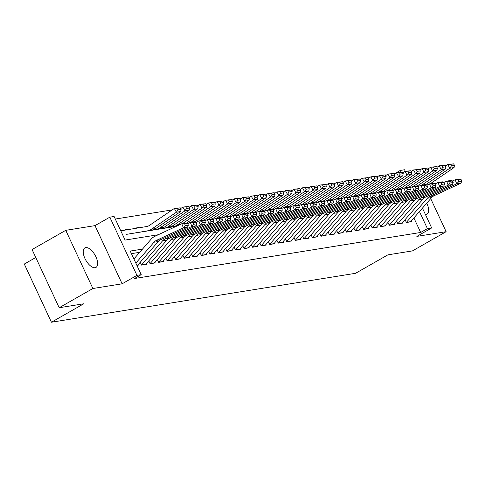 <?xml version="1.0" encoding="UTF-8"?>
<svg xmlns="http://www.w3.org/2000/svg" width="486" height="486" viewBox="0 0 486 486"><rect width="100%" height="100%" fill="white"/><g stroke="black" fill="none" stroke-linecap="round" stroke-linejoin="round"><path stroke-width="0.73" d="M425.408 214.478A11.239 5.267 60.3 0 0 426.143 214.448A11.239 5.267 60.3 0 0 427.024 214.144A11.239 5.267 60.3 0 0 426.763 203.172M85.724 247.574A11.239 5.267 60.3 0 0 84.85 247.878A11.239 5.267 60.3 0 0 85.378 259.384A11.239 5.267 60.3 0 0 95.11 267.701A11.239 5.267 60.3 0 0 95.991 267.397A11.239 5.267 60.3 0 0 95.456 255.885A11.239 5.267 60.3 0 0 85.724 247.574M394.097 173.976L400.282 170.446L404.552 169.76L405.269 171.291M35.776 257.501L24.3 264.05L51.431 322.224L355.552 273.302L387.883 254.852L412.444 250.904L446.124 231.688L430.711 198.634M51.431 322.224L83.762 303.78L59.201 307.729L32.07 249.549L65.75 230.334L92.881 288.514L122.138 283.806L136.955 275.349L109.83 217.169L114.101 216.483L125.096 240.072L158.272 234.732M122.138 283.806L95.007 225.625L65.75 230.334M95.007 225.625L109.83 217.169M172.19 209.897L115.297 219.052M59.201 307.729L92.881 288.514M405.063 219.66L406.387 222.509L411.514 221.689L411.211 221.033M396.515 221.033L397.846 223.882L402.973 223.062L402.669 222.406M387.974 222.406L389.304 225.261L394.432 224.435L394.122 223.779M379.432 223.779L380.763 226.634L385.89 225.808L385.58 225.152M370.891 225.158L372.221 228.007L377.343 227.181L377.039 226.531M362.343 226.531L363.674 229.38L368.801 228.56L368.497 227.904M353.802 227.904L355.132 230.759L360.26 229.933L359.956 229.277M345.26 229.277L346.591 232.132L351.718 231.306L351.408 230.65M336.719 230.65L338.049 233.505L343.171 232.679L342.867 232.022M328.178 232.029L329.502 234.878L334.629 234.052L334.325 233.401M319.63 233.401L320.96 236.251L326.088 235.431L325.784 234.774M311.089 234.774L312.419 237.63L317.546 236.804L317.237 236.147M302.547 236.147L303.878 239.003L309.005 238.176L308.695 237.52M294.006 237.526L295.336 240.376L300.457 239.549L300.154 238.899M285.458 238.899L286.789 241.749L291.916 240.928L291.612 240.272M276.917 240.272L278.247 243.128L283.374 242.301L283.071 241.645M268.375 241.645L269.706 244.501L274.833 243.674L274.523 243.018M259.834 243.018L261.164 245.873L266.285 245.047L265.982 244.391M251.292 244.397L252.617 247.246L257.744 246.42L257.44 245.77M242.745 245.77L244.075 248.619L249.203 247.799L248.899 247.143M234.203 247.143L235.534 249.998L240.661 249.172L240.351 248.516M225.662 248.516L226.992 251.371L232.12 250.545L231.81 249.889M217.12 249.895L218.451 252.744L223.572 251.918L223.268 251.268M208.573 251.268L209.903 254.117L215.031 253.297L214.727 252.641M200.032 252.641L201.362 255.49L206.489 254.67L206.185 254.014M191.49 254.014L192.821 256.869L197.948 256.043L197.638 255.387M182.949 255.387L184.279 258.242L189.4 257.416L189.097 256.76M174.407 256.766L175.732 259.615L180.859 258.789L180.555 258.139M165.86 258.139L167.19 260.988L172.317 260.168L172.014 259.512M157.318 259.512L158.649 262.367L163.776 261.541L163.472 260.885M148.777 260.885L150.107 263.74L155.234 262.914L154.925 262.258M140.235 262.258L141.566 265.113L146.687 264.287L146.383 263.631M120.771 230.783L121.646 230.285L120.613 230.449M129.325 229.404L130.193 228.912L125.066 229.732L125.23 230.078M137.963 227.977L138.735 227.533L133.607 228.359L133.753 228.669M146.602 226.549L142.283 227.26M121.816 230.643L121.646 230.285M130.345 229.234L130.193 228.912M142.495 249.105L130.23 251.074L141.226 274.663L134.494 278.508L420.676 232.466L413.902 217.941M139.701 252.313L131.427 253.643M137.04 265.678L137.289 265.642A6.142 5.346 -99.1 0 1 137.119 265.83L138.145 265.66L137.842 265.01M422.443 208.13L431.683 227.94L416.867 236.39L446.124 231.688M431.683 227.94L427.413 228.627L419.454 211.562M420.676 232.466L427.413 228.627M141.226 274.663L136.955 275.349M401.023 172.038L400.282 170.446M135.831 263.096L154.001 242.228A8.778 7.636 80.9 0 1 156.389 240.412L183.362 227.8L181.776 223.736L154.803 236.354A13.165 11.457 -99.1 0 0 151.225 239.076L133.905 258.965M137.289 265.642L158.278 241.542A8.778 7.636 80.9 0 1 160.659 239.726L187.632 227.108L183.362 227.8L185.342 225.625L188.331 225.146L187.699 223.524L184.704 224.003L185.342 225.625M184.704 224.003L181.776 223.736L186.047 223.05L187.699 223.524M187.632 227.108L188.331 225.146M181.09 209.357L180.677 211.531L155.745 228.529A13.165 11.457 80.9 0 1 151.668 230.176L147.398 230.862A13.165 11.457 80.9 0 0 151.474 229.216L176.406 212.218L174.334 208.439L180.263 207.844L177.275 208.324L178.101 209.837L181.09 209.357L180.263 207.844M120.783 230.814L146.687 226.531A8.778 7.636 -99.1 0 0 149.402 225.437L174.334 208.439L177.275 208.324M180.677 211.531L176.406 212.218L178.101 209.837M141.511 265.01A6.142 5.346 -99.1 0 0 141.56 264.955L162.549 240.856A8.778 7.636 80.9 0 1 164.93 239.039L191.903 226.421L190.318 222.363L187.718 223.578M145.66 264.451A6.142 5.346 -99.1 0 0 145.83 264.263L166.82 240.169A8.778 7.636 80.9 0 1 169.201 238.353L196.174 225.735L191.903 226.421L193.884 224.253L196.873 223.773L196.241 222.151L193.252 222.631L193.884 224.253M193.252 222.631L190.318 222.363L194.588 221.677L196.241 222.151M196.174 225.735L196.873 223.773M150.059 263.631A6.142 5.346 -99.1 0 0 150.107 263.576L171.09 239.483A8.778 7.636 80.9 0 1 173.478 237.666L200.445 225.048L198.859 220.99L196.259 222.205M154.202 263.078A6.142 5.346 -99.1 0 0 154.378 262.89L175.361 238.796A8.778 7.636 80.9 0 1 177.748 236.98L204.715 224.362L200.445 225.048L202.425 222.88L205.414 222.4L204.782 220.772L201.793 221.258L202.425 222.88M201.793 221.258L198.859 220.99L203.13 220.304L204.782 220.772M204.715 224.362L205.414 222.4M158.6 262.258A6.142 5.346 -99.1 0 0 158.649 262.203L179.632 238.104A8.778 7.636 80.9 0 1 182.019 236.293L208.986 223.675L207.4 219.617L204.806 220.832M162.749 261.705A6.142 5.346 -99.1 0 0 162.919 261.517L183.902 237.417A8.778 7.636 80.9 0 1 186.29 235.607L213.257 222.989L208.986 223.675L210.967 221.507L213.962 221.027L213.324 219.399L210.335 219.879L210.967 221.507M210.335 219.879L207.4 219.617L211.677 218.931L213.324 219.399M213.257 222.989L213.962 221.027M167.141 260.885A6.142 5.346 -99.1 0 0 167.19 260.83L188.173 236.731A8.778 7.636 80.9 0 1 190.561 234.914L217.534 222.302L215.948 218.244L213.348 219.459M171.291 260.332A6.142 5.346 -99.1 0 0 171.461 260.144L192.444 236.044A8.778 7.636 80.9 0 1 194.831 234.228L221.804 221.616L217.534 222.302L219.514 220.134L222.503 219.648L221.865 218.026L218.876 218.506L219.514 220.134M218.876 218.506L215.948 218.244L220.219 217.552L221.865 218.026M221.804 221.616L222.503 219.648M189.631 207.984L188.805 206.471L185.816 206.951L186.642 208.464L189.631 207.984L189.218 210.159L164.292 227.156A13.165 11.457 80.9 0 1 160.21 228.803L130.297 233.748M189.218 210.159L184.947 210.845L160.022 227.843A13.165 11.457 80.9 0 1 155.939 229.489L126.026 234.434M186.642 208.464L184.947 210.845L182.876 207.066L188.805 206.471M180.658 208.573L182.876 207.066L185.816 206.951M198.179 206.611L197.346 205.098L194.357 205.578L195.184 207.091L198.179 206.611L197.759 208.786L172.834 225.783A13.165 11.457 80.9 0 1 168.751 227.43L138.838 232.375M197.759 208.786L193.489 209.472L168.563 226.47A13.165 11.457 80.9 0 1 164.481 228.116L134.567 233.061M195.184 207.091L193.489 209.472L191.417 205.687L197.346 205.098M189.206 207.2L191.417 205.687L194.357 205.578M206.72 205.232L205.888 203.719L202.899 204.205L203.731 205.718L206.72 205.232L206.301 207.413L182.536 223.615M206.301 207.413L202.03 208.099L177.104 225.097A13.165 11.457 80.9 0 1 173.022 226.743L147.38 231.002M173.022 226.743L143.109 231.688M203.731 205.718L202.03 208.099L199.959 204.314L205.888 203.719M197.747 205.827L199.959 204.314L202.899 204.205M215.262 203.859L214.435 202.346L211.446 202.826L212.273 204.339L215.262 203.859L214.848 206.034L191.077 222.242M176.442 226.233L155.921 229.623M176.503 226.203L151.65 230.315M214.848 206.034L210.572 206.72L186.454 223.171M212.273 204.339L210.572 206.72L208.506 202.941L214.435 202.346M206.289 204.448L208.506 202.941L211.446 202.826M175.683 259.512A6.142 5.346 -99.1 0 0 175.732 259.457L196.721 235.358A8.778 7.636 80.9 0 1 199.102 233.541L226.075 220.93L224.489 216.865L221.889 218.08M179.832 258.959A6.142 5.346 -99.1 0 0 180.002 258.771L200.991 234.671A8.778 7.636 80.9 0 1 203.373 232.855L230.346 220.237L226.075 220.93L228.055 218.755L231.044 218.275L230.413 216.653L227.418 217.133L228.055 218.755M227.418 217.133L224.489 216.865L228.76 216.179L230.413 216.653M230.346 220.237L231.044 218.275M223.803 202.486L222.977 200.973L219.988 201.453L220.814 202.966L223.803 202.486L223.39 204.661L199.625 220.869M176.315 226.294L164.468 228.25M176.375 226.263L160.192 228.936M223.39 204.661L219.119 205.347L195.001 221.792M220.814 202.966L219.119 205.347L217.048 201.569L222.977 200.973M214.83 203.075L217.048 201.569L219.988 201.453M184.23 258.133A6.142 5.346 -99.1 0 0 184.273 258.084L205.262 233.985A8.778 7.636 80.9 0 1 207.644 232.168L234.617 219.55L233.031 215.492L230.431 216.707M188.374 257.58A6.142 5.346 -99.1 0 0 188.55 257.392L209.533 233.298A8.778 7.636 80.9 0 1 211.92 231.482L238.887 218.864L234.617 219.55L236.597 217.382L239.586 216.902L238.954 215.28L235.965 215.76L236.597 217.382M235.965 215.76L233.031 215.492L237.302 214.806L238.954 215.28M238.887 218.864L239.586 216.902M232.351 201.113L231.518 199.6L228.529 200.08L229.356 201.593L232.351 201.113L231.931 203.288L208.166 219.496M176.187 226.348L173.01 226.877M176.254 226.324L168.739 227.563M231.931 203.288L227.661 203.974L203.543 220.419M229.356 201.593L227.661 203.974L225.589 200.189L231.518 199.6M223.378 201.702L225.589 200.189L228.529 200.08M192.772 256.76A6.142 5.346 -99.1 0 0 192.821 256.705L213.804 232.612A8.778 7.636 80.9 0 1 216.191 230.795L243.158 218.178L241.572 214.119L238.978 215.334M196.921 256.207A6.142 5.346 -99.1 0 0 197.091 256.019L218.074 231.919A8.778 7.636 80.9 0 1 220.462 230.109L247.429 217.491L243.158 218.178L245.138 216.009L248.127 215.529L247.495 213.901L244.507 214.387L245.138 216.009M244.507 214.387L241.572 214.119L245.843 213.433L247.495 213.901M247.429 217.491L248.127 215.529M240.892 199.74L240.06 198.227L237.071 198.707L237.903 200.22L240.892 199.74L240.473 201.915L216.707 218.117M240.473 201.915L236.202 202.601L212.084 219.046M237.903 200.22L236.202 202.601L234.131 198.817L240.06 198.227M231.919 200.329L234.131 198.817L237.071 198.707M201.313 255.387A6.142 5.346 -99.1 0 0 201.362 255.332L222.345 231.233A8.778 7.636 80.9 0 1 224.732 229.422L251.699 216.805L250.12 212.746L247.52 213.962M205.463 254.834A6.142 5.346 -99.1 0 0 205.633 254.646L226.616 230.546A8.778 7.636 80.9 0 1 229.003 228.73L255.976 216.118L251.699 216.805L253.686 214.636L256.675 214.15L256.037 212.528L253.048 213.008L253.686 214.636M253.048 213.008L250.12 212.746L254.391 212.06L256.037 212.528M255.976 216.118L256.675 214.15M249.433 198.361L248.607 196.848L245.612 197.328L246.445 198.847L249.433 198.361L249.014 200.536L225.249 216.744M249.014 200.536L244.744 201.228L220.626 217.673M246.445 198.847L244.744 201.228L242.672 197.444L248.607 196.848M240.461 198.95L242.672 197.444L245.612 197.328M209.855 254.014A6.142 5.346 -99.1 0 0 209.903 253.959L230.886 229.86A8.778 7.636 80.9 0 1 233.274 228.043L260.247 215.432L258.661 211.367L256.061 212.589M214.004 253.461A6.142 5.346 -99.1 0 0 214.174 253.273L235.163 229.173A8.778 7.636 80.9 0 1 237.545 227.357L264.518 214.745L260.247 215.432L262.227 213.257L265.216 212.777L264.584 211.155L261.59 211.635L262.227 213.257M261.59 211.635L258.661 211.367L262.932 210.681L264.584 211.155M264.518 214.745L265.216 212.777M257.975 196.988L257.149 195.475L254.16 195.955L254.986 197.468L257.975 196.988L257.562 199.163L233.79 215.371M257.562 199.163L253.291 199.849L229.167 216.294M254.986 197.468L253.291 199.849L251.219 196.071L257.149 195.475M249.002 197.577L251.219 196.071L254.16 195.955M218.396 252.641A6.142 5.346 -99.1 0 0 218.445 252.586L239.434 228.487A8.778 7.636 80.9 0 1 241.815 226.67L268.788 214.053L267.203 209.995L264.603 211.21M222.545 252.088A6.142 5.346 -99.1 0 0 222.716 251.9L243.705 227.8A8.778 7.636 80.9 0 1 246.086 225.984L273.059 213.366L268.788 214.053L270.769 211.884L273.758 211.404L273.126 209.782L270.137 210.262L270.769 211.884M270.137 210.262L267.203 209.995L271.474 209.308L273.126 209.782M273.059 213.366L273.758 211.404M266.516 195.615L265.69 194.102L262.701 194.582L263.527 196.095L266.516 195.615L266.103 197.79L242.338 213.998M266.103 197.79L261.833 198.476L237.715 214.921M263.527 196.095L261.833 198.476L259.761 194.698L265.69 194.102M257.544 196.204L259.761 194.698L262.701 194.582M226.944 251.262A6.142 5.346 -99.1 0 0 226.992 251.207L247.975 227.114A8.778 7.636 80.9 0 1 250.363 225.297L277.33 212.68L275.744 208.622L273.144 209.837M231.087 250.709A6.142 5.346 -99.1 0 0 231.263 250.521L252.246 226.427A8.778 7.636 80.9 0 1 254.634 224.611L281.601 211.993L277.33 212.68L279.31 210.511L282.299 210.031L281.667 208.409L278.678 208.889L279.31 210.511M278.678 208.889L275.744 208.622L280.015 207.935L281.667 208.409M281.601 211.993L282.299 210.031M275.064 194.242L274.232 192.729L271.243 193.209L272.069 194.722L275.064 194.242L274.645 196.417L250.879 212.619M274.645 196.417L270.374 197.103L246.256 213.548M272.069 194.722L270.374 197.103L268.302 193.319L274.232 192.729M266.091 194.831L268.302 193.319L271.243 193.209M235.485 249.889A6.142 5.346 -99.1 0 0 235.534 249.834L256.517 225.735A8.778 7.636 80.9 0 1 258.904 223.925L285.871 211.307L284.286 207.249L281.692 208.464M239.634 249.336A6.142 5.346 -99.1 0 0 239.805 249.148L260.788 225.048A8.778 7.636 80.9 0 1 263.175 223.238L290.142 210.62L285.871 211.307L287.852 209.138L290.847 208.658L290.209 207.03L287.22 207.51L287.852 209.138M287.22 207.51L284.286 207.249L288.562 206.562L290.209 207.03M290.142 210.62L290.847 208.658M283.605 192.863L282.773 191.35L279.784 191.836L280.616 193.349L283.605 192.863L283.186 195.044L259.421 211.246M283.186 195.044L278.915 195.73L254.798 212.175M280.616 193.349L278.915 195.73L276.844 191.946L282.773 191.35M274.633 193.458L276.844 191.946L279.784 191.836M292.147 191.49L291.321 189.977L288.332 190.457L289.158 191.97L292.147 191.49L291.734 193.665L267.962 209.873M291.734 193.665L287.457 194.351L263.339 210.803M289.158 191.97L287.457 194.351L285.391 190.573L291.321 189.977M283.174 192.079L285.391 190.573L288.332 190.457M300.688 190.117L299.862 188.604L296.873 189.084L297.699 190.597L300.688 190.117L300.275 192.292L276.51 208.5M300.275 192.292L296.004 192.978L271.887 209.423M297.699 190.597L296.004 192.978L293.933 189.2L299.862 188.604M291.715 190.706L293.933 189.2L296.873 189.084M244.027 248.516A6.142 5.346 -99.1 0 0 244.075 248.461L265.058 224.362A8.778 7.636 80.9 0 1 267.446 222.545L294.419 209.934L292.833 205.876L290.233 207.091M248.176 247.963A6.142 5.346 -99.1 0 0 248.346 247.775L269.329 223.675A8.778 7.636 80.9 0 1 271.717 221.859L298.69 209.247L294.419 209.934L296.399 207.765L299.388 207.279L298.75 205.657L295.761 206.137L296.399 207.765M295.761 206.137L292.833 205.876L297.104 205.183L298.75 205.657M298.69 209.247L299.388 207.279M252.568 247.143A6.142 5.346 -99.1 0 0 252.617 247.088L273.606 222.989A8.778 7.636 80.9 0 1 275.987 221.173L302.96 208.561L301.375 204.497L298.775 205.712M256.717 246.59A6.142 5.346 -99.1 0 0 256.887 246.402L277.877 222.302A8.778 7.636 80.9 0 1 280.258 220.486L307.231 207.868L302.96 208.561L304.941 206.386L307.93 205.906L307.298 204.284L304.303 204.764L304.941 206.386M304.303 204.764L301.375 204.497L305.645 203.81L307.298 204.284M307.231 207.868L307.93 205.906M261.116 245.77A6.142 5.346 -99.1 0 0 261.158 245.716L282.147 221.616A8.778 7.636 80.9 0 1 284.529 219.8L311.502 207.182L309.916 203.124L307.316 204.339M265.259 245.211A6.142 5.346 -99.1 0 0 265.435 245.023L286.418 220.93A8.778 7.636 80.9 0 1 288.805 219.113L315.772 206.495L311.502 207.182L313.482 205.013L316.471 204.533L315.839 202.911L312.85 203.391L313.482 205.013M312.85 203.391L309.916 203.124L314.187 202.437L315.839 202.911M315.772 206.495L316.471 204.533M309.23 188.744L308.403 187.232L305.415 187.711L306.241 189.224L309.23 188.744L308.817 190.919L285.051 207.127M308.817 190.919L304.546 191.606L280.428 208.051M306.241 189.224L304.546 191.606L302.474 187.821L308.403 187.232M300.263 189.333L302.474 187.821L305.415 187.711M269.657 244.391A6.142 5.346 -99.1 0 0 269.706 244.337L290.689 220.243A8.778 7.636 80.9 0 1 293.076 218.427L320.043 205.809L318.458 201.751L315.864 202.966M273.806 243.838A6.142 5.346 -99.1 0 0 273.976 243.65L294.959 219.557A8.778 7.636 80.9 0 1 297.347 217.74L324.314 205.122L320.043 205.809L322.024 203.64L325.013 203.16L324.381 201.532L321.392 202.018L322.024 203.64M321.392 202.018L318.458 201.751L322.728 201.064L324.381 201.532M324.314 205.122L325.013 203.16M317.777 187.371L316.945 185.859L313.956 186.338L314.788 187.851L317.777 187.371L317.358 189.546L293.593 205.748M317.358 189.546L313.087 190.233L288.97 206.678M314.788 187.851L313.087 190.233L311.016 186.448L316.945 185.859M308.804 187.96L311.016 186.448L313.956 186.338M278.199 243.018A6.142 5.346 -99.1 0 0 278.247 242.964L299.23 218.864A8.778 7.636 80.9 0 1 301.618 217.054L328.585 204.436L327.005 200.378L324.405 201.593M282.348 242.465A6.142 5.346 -99.1 0 0 282.518 242.277L303.501 218.178A8.778 7.636 80.9 0 1 305.888 216.361L332.861 203.749L328.585 204.436L330.571 202.267L333.56 201.787L332.922 200.159L329.933 200.639L330.571 202.267M329.933 200.639L327.005 200.378L331.276 199.691L332.922 200.159M332.861 203.749L333.56 201.787M326.319 185.992L325.492 184.48L322.497 184.966L323.33 186.478L326.319 185.992L325.899 188.173L302.134 204.375M325.899 188.173L321.629 188.86L297.511 205.305M323.33 186.478L321.629 188.86L319.557 185.075L325.492 184.48M317.346 186.588L319.557 185.075L322.497 184.966M286.74 241.645A6.142 5.346 -99.1 0 0 286.789 241.591L307.772 217.491A8.778 7.636 80.9 0 1 310.159 215.675L337.132 203.063L335.547 198.999L332.946 200.22M290.889 241.092A6.142 5.346 -99.1 0 0 291.059 240.904L312.048 216.805A8.778 7.636 80.9 0 1 314.43 214.988L341.403 202.376L337.132 203.063L339.113 200.888L342.101 200.408L341.47 198.786L338.475 199.266L339.113 200.888M338.475 199.266L335.547 198.999L339.817 198.312L341.47 198.786M341.403 202.376L342.101 200.408M334.86 184.619L334.034 183.107L331.045 183.587L331.871 185.099L334.86 184.619L334.447 186.794L310.675 203.002M334.447 186.794L330.176 187.481L306.052 203.932M331.871 185.099L330.176 187.481L328.105 183.702L334.034 183.107M325.887 185.209L328.105 183.702L331.045 183.587M295.281 240.272A6.142 5.346 -99.1 0 0 295.33 240.218L316.319 216.118A8.778 7.636 80.9 0 1 318.701 214.302L345.674 201.684L344.088 197.626L341.488 198.841M299.431 239.72A6.142 5.346 -99.1 0 0 299.601 239.531L320.59 215.432A8.778 7.636 80.9 0 1 322.971 213.615L349.944 200.997L345.674 201.684L347.654 199.515L350.643 199.035L350.011 197.413L347.022 197.893L347.654 199.515M347.022 197.893L344.088 197.626L348.359 196.939L350.011 197.413M349.944 200.997L350.643 199.035M343.402 183.246L342.575 181.734L339.586 182.214L340.413 183.726L343.402 183.246L342.988 185.421L319.223 201.629M342.988 185.421L338.718 186.108L314.6 202.553M340.413 183.726L338.718 186.108L336.646 182.329L342.575 181.734M334.429 183.836L336.646 182.329L339.586 182.214M303.829 238.893A6.142 5.346 -99.1 0 0 303.878 238.839L324.861 214.745A8.778 7.636 80.9 0 1 327.248 212.929L354.215 200.311L352.629 196.253L350.029 197.468M307.972 238.34A6.142 5.346 -99.1 0 0 308.148 238.152L329.131 214.059A8.778 7.636 80.9 0 1 331.519 212.242L358.486 199.625L354.215 200.311L356.195 198.142L359.184 197.662L358.553 196.04L355.564 196.52L356.195 198.142M355.564 196.52L352.629 196.253L356.9 195.566L358.553 196.04M358.486 199.625L359.184 197.662M351.949 181.873L351.117 180.361L348.128 180.841L348.954 182.353L351.949 181.873L351.53 184.048L327.764 200.256M351.53 184.048L347.259 184.735L323.141 201.18M348.954 182.353L347.259 184.735L345.188 180.95L351.117 180.361M342.976 182.463L345.188 180.95L348.128 180.841M312.37 237.52A6.142 5.346 -99.1 0 0 312.419 237.466L333.402 213.372A8.778 7.636 80.9 0 1 335.79 211.556L362.756 198.938L361.171 194.88L358.577 196.095M316.52 236.968A6.142 5.346 -99.1 0 0 316.69 236.779L337.673 212.68A8.778 7.636 80.9 0 1 340.06 210.869L367.027 198.252L362.756 198.938L364.737 196.769L367.732 196.289L367.094 194.661L364.105 195.147L364.737 196.769M364.105 195.147L361.171 194.88L365.448 194.193L367.094 194.661M367.027 198.252L367.732 196.289M360.49 180.5L359.658 178.982L356.669 179.468L357.502 180.98L360.49 180.5L360.071 182.675L336.306 198.877M360.071 182.675L355.801 183.362L331.683 199.807M357.502 180.98L355.801 183.362L353.729 179.577L359.658 178.982M351.518 181.09L353.729 179.577L356.669 179.468M320.912 236.147A6.142 5.346 -99.1 0 0 320.96 236.093L341.944 211.993A8.778 7.636 80.9 0 1 344.331 210.183L371.304 197.565L369.718 193.507L367.118 194.722M325.061 235.595A6.142 5.346 -99.1 0 0 325.231 235.406L346.214 211.307A8.778 7.636 80.9 0 1 348.602 209.49L375.575 196.879L371.304 197.565L373.284 195.396L376.273 194.91L375.635 193.288L372.647 193.768L373.284 195.396M372.647 193.768L369.718 193.507L373.989 192.821L375.635 193.288M375.575 196.879L376.273 194.91M369.032 179.121L368.206 177.609L365.211 178.089L366.043 179.601L369.032 179.121L368.619 181.296L344.847 197.504M368.619 181.296L364.342 181.989L340.224 198.434M366.043 179.601L364.342 181.989L362.277 178.204L368.206 177.609M360.059 179.711L362.277 178.204L365.211 178.089M329.453 234.774A6.142 5.346 -99.1 0 0 329.502 234.72L350.491 210.62A8.778 7.636 80.9 0 1 352.872 208.804L379.845 196.192L378.26 192.128L375.66 193.343M333.603 234.222A6.142 5.346 -99.1 0 0 333.773 234.033L354.762 209.934A8.778 7.636 80.9 0 1 357.143 208.117L384.116 195.5L379.845 196.192L381.826 194.017L384.815 193.537L384.183 191.915L381.188 192.395L381.826 194.017M381.188 192.395L378.26 192.128L382.531 191.441L384.183 191.915M384.116 195.5L384.815 193.537M338.001 233.401A6.142 5.346 -99.1 0 0 338.043 233.347L359.033 209.247A8.778 7.636 80.9 0 1 361.414 207.431L388.387 194.813L386.801 190.755L384.201 191.97M342.144 232.843A6.142 5.346 -99.1 0 0 342.32 232.66L363.303 208.561A8.778 7.636 80.9 0 1 365.691 206.744L392.658 194.127L388.387 194.813L390.367 192.644L393.356 192.164L392.724 190.542L389.736 191.022L390.367 192.644M389.736 191.022L386.801 190.755L391.072 190.069L392.724 190.542M392.658 194.127L393.356 192.164M346.542 232.022A6.142 5.346 -99.1 0 0 346.591 231.968L367.574 207.874A8.778 7.636 80.9 0 1 369.961 206.058L396.928 193.44L395.343 189.382L392.749 190.597M350.692 231.47A6.142 5.346 -99.1 0 0 350.862 231.281L371.845 207.188A8.778 7.636 80.9 0 1 374.232 205.371L401.199 192.754L396.928 193.44L398.909 191.271L401.898 190.791L401.266 189.163L398.277 189.649L398.909 191.271M398.277 189.649L395.343 189.382L399.613 188.696L401.266 189.163M401.199 192.754L401.898 190.791M377.573 177.748L376.747 176.236L373.758 176.716L374.585 178.228L377.573 177.748L377.16 179.923L353.389 196.131M377.16 179.923L372.89 180.61L348.772 197.055M374.585 178.228L372.89 180.61L370.818 176.831L376.747 176.236M368.601 178.338L370.818 176.831L373.758 176.716M386.115 176.375L385.289 174.863L382.3 175.343L383.126 176.855L386.115 176.375L385.702 178.55L361.936 194.758M385.702 178.55L381.431 179.237L357.313 195.682M383.126 176.855L381.431 179.237L379.359 175.458L385.289 174.863M377.148 176.965L379.359 175.458L382.3 175.343M394.662 175.003L393.83 173.49L390.841 173.97L391.673 175.482L394.662 175.003L394.243 177.177L370.478 193.379M394.243 177.177L389.972 177.864L365.855 194.309M391.673 175.482L389.972 177.864L387.901 174.079L393.83 173.49M385.69 175.592L387.901 174.079L390.841 173.97M355.084 230.65A6.142 5.346 -99.1 0 0 355.132 230.595L376.115 206.495A8.778 7.636 80.9 0 1 378.503 204.685L405.47 192.067L403.89 188.009L401.29 189.224M359.233 230.097A6.142 5.346 -99.1 0 0 359.403 229.908L380.386 205.809A8.778 7.636 80.9 0 1 382.774 203.999L409.747 191.381L405.47 192.067L407.45 189.898L410.445 189.419L409.807 187.79L406.818 188.27L407.45 189.898M406.818 188.27L403.89 188.009L408.161 187.323L409.807 187.79M409.747 191.381L410.445 189.419M403.204 173.624L402.378 172.111L399.383 172.597L400.215 174.11L403.204 173.624L402.785 175.804L379.019 192.006M402.785 175.804L398.514 176.491L374.396 192.936M400.215 174.11L398.514 176.491L396.442 172.706L402.378 172.111M394.231 174.219L396.442 172.706L399.383 172.597M363.625 229.277A6.142 5.346 -99.1 0 0 363.674 229.222L384.657 205.122A8.778 7.636 80.9 0 1 387.044 203.306L414.017 190.694L412.432 186.636L409.832 187.851M367.774 228.724A6.142 5.346 -99.1 0 0 367.945 228.535L388.934 204.436A8.778 7.636 80.9 0 1 391.315 202.619L418.288 190.008L414.017 190.694L415.998 188.525L418.987 188.039L418.355 186.417L415.36 186.897L415.998 188.525M415.36 186.897L412.432 186.636L416.702 185.944L418.355 186.417M418.288 190.008L418.987 188.039M411.745 172.251L410.919 170.738L407.93 171.218L408.756 172.73L411.745 172.251L411.332 174.425L387.561 190.634M411.332 174.425L407.061 175.112L382.938 191.563M408.756 172.73L407.061 175.112L404.99 171.333L410.919 170.738M402.773 172.84L404.99 171.333L407.93 171.218M372.167 227.904A6.142 5.346 -99.1 0 0 372.215 227.849L393.204 203.749A8.778 7.636 80.9 0 1 395.586 201.933L422.559 189.321L420.973 185.257L418.373 186.472M376.316 227.351A6.142 5.346 -99.1 0 0 376.486 227.162L397.475 203.063A8.778 7.636 80.9 0 1 399.857 201.247L426.83 188.629L422.559 189.321L424.539 187.146L427.528 186.667L426.896 185.045L423.907 185.524L424.539 187.146M423.907 185.524L420.973 185.257L425.244 184.571L426.896 185.045M426.83 188.629L427.528 186.667M420.287 170.878L419.461 169.365L416.472 169.845L417.298 171.358L420.287 170.878L419.874 173.052L396.108 189.261M419.874 173.052L415.603 173.739L391.485 190.184M417.298 171.358L415.603 173.739L413.531 169.96L419.461 169.365M411.314 171.467L413.531 169.96L416.472 169.845M380.714 226.525A6.142 5.346 -99.1 0 0 380.763 226.476L401.746 202.376A8.778 7.636 80.9 0 1 404.133 200.56L431.1 187.942L429.515 183.884L426.915 185.099M384.857 225.972A6.142 5.346 -99.1 0 0 385.034 225.783L406.017 201.69A8.778 7.636 80.9 0 1 408.404 199.874L435.371 187.256L431.1 187.942L433.081 185.774L436.07 185.294L435.438 183.672L432.449 184.151L433.081 185.774M432.449 184.151L429.515 183.884L433.785 183.198L435.438 183.672M435.371 187.256L436.07 185.294M428.834 169.505L428.002 167.992L425.013 168.472L425.839 169.985L428.834 169.505L428.415 171.68L404.65 187.888M428.415 171.68L424.144 172.366L400.027 188.811M425.839 169.985L424.144 172.366L422.073 168.581L428.002 167.992M419.861 170.094L422.073 168.581L425.013 168.472M389.256 225.152A6.142 5.346 -99.1 0 0 389.304 225.097L410.287 201.004A8.778 7.636 80.9 0 1 412.675 199.187L439.642 186.569L438.056 182.511L435.462 183.726M393.405 224.599A6.142 5.346 -99.1 0 0 393.575 224.411L414.558 200.311A8.778 7.636 80.9 0 1 416.945 198.501L443.912 185.883L439.642 186.569L441.622 184.401L444.617 183.921L443.979 182.293L440.99 182.779L441.622 184.401M440.99 182.779L438.056 182.511L442.333 181.825L443.979 182.293M443.912 185.883L444.617 183.921M397.797 223.779A6.142 5.346 -99.1 0 0 397.846 223.724L418.829 199.625A8.778 7.636 80.9 0 1 421.216 197.814L448.189 185.196L446.604 181.138L444.004 182.353M401.946 223.226A6.142 5.346 -99.1 0 0 402.116 223.038L423.099 198.938A8.778 7.636 80.9 0 1 425.487 197.122L452.46 184.51L448.189 185.196L450.17 183.028L453.159 182.542L452.521 180.92L449.532 181.4L450.17 183.028M449.532 181.4L446.604 181.138L450.874 180.452L452.521 180.92M452.46 184.51L453.159 182.542M406.339 222.406A6.142 5.346 -99.1 0 0 406.387 222.351L427.376 198.252A8.778 7.636 80.9 0 1 429.758 196.435L456.731 183.823L455.145 179.759L452.545 180.98M410.488 221.853A6.142 5.346 -99.1 0 0 410.658 221.665L431.647 197.565A8.778 7.636 80.9 0 1 434.028 195.749L461.001 183.137L456.731 183.823L458.711 181.649L461.7 181.169L461.068 179.547L458.073 180.027L458.711 181.649M458.073 180.027L455.145 179.759L459.416 179.073L461.068 179.547M461.001 183.137L461.7 181.169M437.376 168.132L436.543 166.619L433.555 167.099L434.387 168.612L437.376 168.132L436.957 170.307L413.191 186.509M436.957 170.307L432.686 170.993L408.568 187.438M434.387 168.612L432.686 170.993L430.614 167.208L436.543 166.619M428.403 168.721L430.614 167.208L433.555 167.099M445.917 166.753L445.091 165.24L442.096 165.72L442.928 167.239L445.917 166.753L445.504 168.928L421.733 185.136M445.504 168.928L441.227 169.62L417.11 186.065M442.928 167.239L441.227 169.62L439.162 165.835L445.091 165.24M436.944 167.342L439.162 165.835L442.096 165.72M454.459 165.38L453.632 163.867L450.644 164.347L451.47 165.86L454.459 165.38L454.046 167.555L430.274 183.763M454.046 167.555L449.775 168.241L425.657 184.686M451.47 165.86L449.775 168.241L447.703 164.462L453.632 163.867M445.486 165.969L447.703 164.462L450.644 164.347M154.001 242.228L158.278 241.542M156.389 240.412L160.659 239.726M155.745 228.529L151.474 229.216M151.668 230.176L147.398 230.862M162.549 240.856L166.82 240.169M164.93 239.039L169.201 238.353M141.56 264.955L145.83 264.263M171.09 239.483L175.361 238.796M173.478 237.666L177.748 236.98M150.107 263.576L154.378 262.89M179.632 238.104L183.902 237.417M182.019 236.293L186.29 235.607M158.649 262.203L162.919 261.517M188.173 236.731L192.444 236.044M190.561 234.914L194.831 234.228M167.19 260.83L171.461 260.144M164.292 227.156L160.022 227.843M160.21 228.803L155.939 229.489M172.834 225.783L168.563 226.47M168.751 227.43L164.481 228.116M179.808 224.66L177.104 225.097M188.349 223.287L187.402 223.439M196.721 235.358L200.991 234.671M199.102 233.541L203.373 232.855M175.732 259.457L180.002 258.771M196.891 221.914L195.943 222.066M205.262 233.985L209.533 233.298M207.644 232.168L211.92 231.482M184.273 258.084L188.55 257.392M205.432 220.535L204.485 220.693M213.804 232.612L218.074 231.919M216.191 230.795L220.462 230.109M192.821 256.705L197.091 256.019M213.974 219.162L213.026 219.314M222.345 231.233L226.616 230.546M224.732 229.422L229.003 228.73M201.362 255.332L205.633 254.646M222.521 217.789L221.573 217.941M230.886 229.86L235.163 229.173M233.274 228.043L237.545 227.357M209.903 253.959L214.174 253.273M231.063 216.416L230.115 216.568M239.434 228.487L243.705 227.8M241.815 226.67L246.086 225.984M218.445 252.586L222.716 251.9M239.604 215.043L238.656 215.195M247.975 227.114L252.246 226.427M250.363 225.297L254.634 224.611M226.992 251.207L231.263 250.521M248.146 213.664L247.198 213.816M256.517 225.735L260.788 225.048M258.904 223.925L263.175 223.238M235.534 249.834L239.805 249.148M256.693 212.291L255.739 212.443M265.235 210.918L264.287 211.07M273.776 209.545L272.828 209.697M265.058 224.362L269.329 223.675M267.446 222.545L271.717 221.859M244.075 248.461L248.346 247.775M273.606 222.989L277.877 222.302M275.987 221.173L280.258 220.486M252.617 247.088L256.887 246.402M282.147 221.616L286.418 220.93M284.529 219.8L288.805 219.113M261.158 245.716L265.435 245.023M282.317 208.166L281.37 208.324M290.689 220.243L294.959 219.557M293.076 218.427L297.347 217.74M269.706 244.337L273.976 243.65M290.859 206.793L289.911 206.945M299.23 218.864L303.501 218.178M301.618 217.054L305.888 216.361M278.247 242.964L282.518 242.277M299.406 205.42L298.459 205.572M307.772 217.491L312.048 216.805M310.159 215.675L314.43 214.988M286.789 241.591L291.059 240.904M307.948 204.047L307 204.199M316.319 216.118L320.59 215.432M318.701 214.302L322.971 213.615M295.33 240.218L299.601 239.531M316.489 202.674L315.542 202.826M324.861 214.745L329.131 214.059M327.248 212.929L331.519 212.242M303.878 238.839L308.148 238.152M325.031 201.295L324.083 201.447M333.402 213.372L337.673 212.68M335.79 211.556L340.06 210.869M312.419 237.466L316.69 236.779M333.572 199.922L332.624 200.074M341.944 211.993L346.214 211.307M344.331 210.183L348.602 209.49M320.96 236.093L325.231 235.406M342.12 198.549L341.172 198.701M350.491 210.62L354.762 209.934M352.872 208.804L357.143 208.117M329.502 234.72L333.773 234.033M359.033 209.247L363.303 208.561M361.414 207.431L365.691 206.744M338.043 233.347L342.32 232.66M367.574 207.874L371.845 207.188M369.961 206.058L374.232 205.371M346.591 231.968L350.862 231.281M350.661 197.176L349.713 197.328M359.203 195.797L358.255 195.955M367.744 194.424L366.796 194.576M376.115 206.495L380.386 205.809M378.503 204.685L382.774 203.999M355.132 230.595L359.403 229.908M376.292 193.051L375.344 193.203M384.657 205.122L388.934 204.436M387.044 203.306L391.315 202.619M363.674 229.222L367.945 228.535M384.833 191.678L383.885 191.83M393.204 203.749L397.475 203.063M395.586 201.933L399.857 201.247M372.215 227.849L376.486 227.162M393.374 190.305L392.427 190.457M401.746 202.376L406.017 201.69M404.133 200.56L408.404 199.874M380.763 226.476L385.034 225.783M401.916 188.926L400.968 189.084M410.287 201.004L414.558 200.311M412.675 199.187L416.945 198.501M389.304 225.097L393.575 224.411M418.829 199.625L423.099 198.938M421.216 197.814L425.487 197.122M397.846 223.724L402.116 223.038M427.376 198.252L431.647 197.565M429.758 196.435L434.028 195.749M406.387 222.351L410.658 221.665M410.457 187.553L409.51 187.705M419.005 186.181L418.057 186.332M427.546 184.808L426.599 184.959"/></g></svg>
